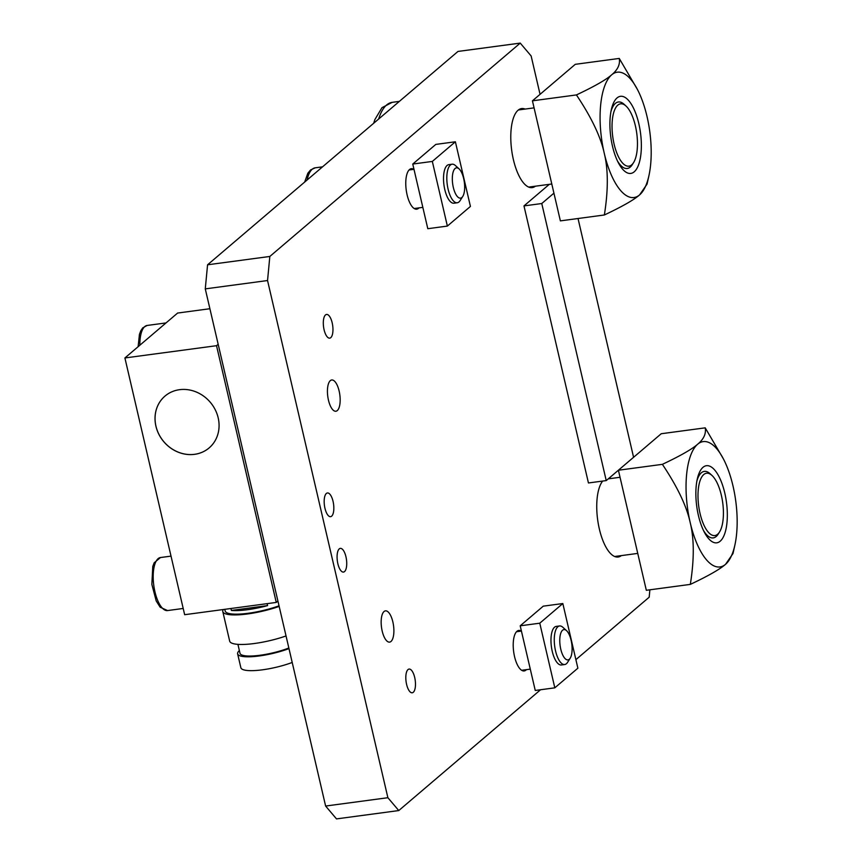 <?xml version="1.0" encoding="UTF-8"?>
<svg xmlns="http://www.w3.org/2000/svg" width="862" height="862" viewBox="0 0 862 862"><rect width="100%" height="100%" fill="white"/><g stroke="black" fill="none" stroke-linecap="round" stroke-linejoin="round"><path stroke-width="1.29" d="M325.62 806.045L336.503 818.9L398.772 810.56L387.878 797.706L325.62 806.045L205.275 288.878L267.543 280.538L269.828 256.456L207.57 264.796L457.981 51.44L520.239 43.1L531.132 55.955L540.054 94.324M387.878 797.706L267.543 280.538M553.921 193.163L541.767 203.529L606.234 480.587L633.581 457.28L578.025 218.517M606.234 480.587L588.444 482.968L523.977 205.91L549.299 184.339M523.977 205.91L541.767 203.529M609.283 477.99A39.878 15.376 -97.6 0 1 611.039 478.485M621.373 555.602A39.878 15.376 -97.6 0 1 618.162 557.014A39.878 15.376 -97.6 0 1 598.778 526.38A39.878 15.376 -97.6 0 1 602.667 481.061M535.41 186.192A39.878 15.376 -97.6 0 1 532.199 187.604A39.878 15.376 -97.6 0 1 512.028 152.585A39.878 15.376 -97.6 0 1 518.094 110.217A39.878 15.376 -97.6 0 1 521.607 108.558A39.878 15.376 -97.6 0 1 525.087 109.075M526.434 669.655A20.419 7.877 -97.6 0 1 524.182 670.938A20.419 7.877 -97.6 0 1 513.881 653.213A20.419 7.877 -97.6 0 1 516.952 631.296A20.419 7.877 -97.6 0 1 518.752 630.445A20.419 7.877 -97.6 0 1 521.262 631.092M418.975 207.893A20.419 7.877 -97.6 0 1 416.734 209.175A20.419 7.877 -97.6 0 1 406.379 191.105A20.419 7.877 -97.6 0 1 409.504 169.545A20.419 7.877 -97.6 0 1 411.303 168.693A20.419 7.877 -97.6 0 1 413.814 169.34M269.828 256.456L520.239 43.1M207.57 264.796L205.275 288.878M649.883 589.813L649.183 597.204L575.891 659.656M540.571 689.74L398.772 810.56M413.297 692.283A11.96 4.612 -97.6 0 1 412.241 692.779A11.96 4.612 -97.6 0 1 406.304 682.973A11.96 4.612 -97.6 0 1 408.006 669.569A11.96 4.612 -97.6 0 1 409.062 669.074A11.96 4.612 -97.6 0 1 414.988 678.879A11.96 4.612 -97.6 0 1 413.297 692.283M331.644 516.176A11.96 4.612 -97.6 0 1 330.599 516.672A11.96 4.612 -97.6 0 1 324.662 506.867A11.96 4.612 -97.6 0 1 326.364 493.463A11.96 4.612 -97.6 0 1 327.42 492.967A11.96 4.612 -97.6 0 1 333.346 502.772A11.96 4.612 -97.6 0 1 331.644 516.176M325.491 314.942A11.96 4.612 -97.6 0 1 326.547 314.447A11.96 4.612 -97.6 0 1 332.732 325.911A11.96 4.612 -97.6 0 1 329.715 338.141A11.96 4.612 -97.6 0 1 323.789 328.336A11.96 4.612 -97.6 0 1 325.491 314.942M339.262 548.878A11.96 4.612 -97.6 0 1 340.318 548.372A11.96 4.612 -97.6 0 1 346.47 559.621A11.96 4.612 -97.6 0 1 343.485 572.077A11.96 4.612 -97.6 0 1 337.559 562.272A11.96 4.612 -97.6 0 1 339.262 548.878M330.318 380.638A15.764 6.077 -97.6 0 1 331.708 379.98A15.764 6.077 -97.6 0 1 339.52 392.91A15.764 6.077 -97.6 0 1 337.279 410.581A15.764 6.077 -97.6 0 1 335.889 411.239A15.764 6.077 -97.6 0 1 328.077 398.309A15.764 6.077 -97.6 0 1 330.318 380.638M384.043 611.514A15.764 6.077 -97.6 0 1 385.433 610.856A15.764 6.077 -97.6 0 1 393.244 623.786A15.764 6.077 -97.6 0 1 391.003 641.457A15.764 6.077 -97.6 0 1 389.613 642.115A15.764 6.077 -97.6 0 1 381.801 629.185A15.764 6.077 -97.6 0 1 384.043 611.514M698.92 507.599A31.441 12.122 -97.6 0 1 711.926 475.393A31.441 12.122 -97.6 0 1 722.722 502.772A31.441 12.122 -97.6 0 1 719.511 532.026A31.441 12.122 -97.6 0 1 698.92 507.599M703.467 530.453A33.553 12.941 82.4 0 0 718.175 534.149L719.511 532.026M711.926 475.393L710.083 473.712A33.553 12.941 82.4 0 0 696.862 481.136M613.011 138.523A31.441 12.122 -97.6 0 1 625.974 105.994A31.441 12.122 -97.6 0 1 636.759 133.373A31.441 12.122 -97.6 0 1 633.559 162.627A31.441 12.122 -97.6 0 1 613.011 138.523M617.515 161.043A33.553 12.941 82.4 0 0 632.212 164.739L633.559 162.627M625.974 105.994L624.12 104.302A33.553 12.941 82.4 0 0 610.91 111.737M604.219 153.102C600.652 136.681 591.386 117.286 576.419 94.928C594.317 86.48 606.072 79.778 611.664 74.832C617.763 69.811 620.295 64.348 619.261 58.433L637.32 89.271A63.217 24.373 82.4 0 0 611.664 74.832A63.217 24.373 82.4 0 0 604.219 153.102A63.217 24.373 82.4 0 0 639.604 194.887C634.001 199.833 622.256 206.535 604.359 214.983C608.324 190.093 608.281 169.469 604.219 153.102M604.359 214.983L560.375 220.877L532.436 100.822L576.419 94.928M648.903 175.773L647.039 184.134L639.604 194.887A63.217 24.373 82.4 0 0 648.903 175.773A63.217 24.373 82.4 0 0 647.05 116.618A63.217 24.373 82.4 0 0 637.32 89.271M532.436 100.822L575.266 64.327L619.261 58.433M628.872 100.8A38.909 14.999 82.4 0 0 611.32 109.689A38.909 14.999 82.4 0 0 611.126 139.256A38.909 14.999 82.4 0 0 618.442 162.918A38.909 14.999 82.4 0 0 640.466 157.412A38.909 14.999 82.4 0 0 628.872 100.8M690.182 522.512C686.615 506.091 677.349 486.696 662.382 464.338C680.28 455.89 692.024 449.188 697.627 444.242C703.726 439.221 706.258 433.758 705.213 427.843L723.283 458.681A63.217 24.373 82.4 0 0 697.627 444.242A63.217 24.373 82.4 0 0 690.182 522.512A63.217 24.373 82.4 0 0 725.567 564.298C719.964 569.243 708.219 575.945 690.322 584.393C694.287 559.503 694.244 538.869 690.182 522.512M690.322 584.393L646.328 590.287L618.399 470.232L662.382 464.338M734.866 545.172L733.002 553.544L725.567 564.298A63.217 24.373 82.4 0 0 734.866 545.172A63.217 24.373 82.4 0 0 733.012 486.017A63.217 24.373 82.4 0 0 723.283 458.681M618.399 470.232L661.229 433.737L705.213 427.843M714.835 470.199A38.909 14.999 82.4 0 0 697.272 479.089A38.909 14.999 82.4 0 0 697.013 508.246A38.909 14.999 82.4 0 0 704.405 532.317A38.909 14.999 82.4 0 0 726.429 526.822A38.909 14.999 82.4 0 0 714.835 470.199M562.832 603.54L577.874 668.19L554.816 687.833L539.774 623.194L562.832 603.54L543.265 606.158L520.206 625.812L539.774 623.194M554.816 687.833L535.248 690.462L520.206 625.812M564.707 664.527L561.41 664.968A19.449 7.499 -97.6 0 1 551.605 648.084A19.449 7.499 -97.6 0 1 556.238 626.405L559.535 625.963A19.449 7.499 82.4 0 0 554.902 647.642A19.449 7.499 82.4 0 0 564.707 664.527A19.449 7.499 82.4 0 0 567.573 662.35L570.224 658.159A15.279 5.883 -97.6 0 1 560.268 646.619A15.279 5.883 -97.6 0 1 566.539 630.65A15.279 5.883 -97.6 0 1 571.775 643.957A15.279 5.883 -97.6 0 1 570.224 658.159M566.539 630.65L562.875 627.31A19.449 7.499 82.4 0 0 559.535 625.963M455.384 141.777L470.426 206.427L447.367 226.081L432.325 161.431L455.384 141.777L435.816 144.407L412.758 164.049L432.325 161.431M447.367 226.081L427.8 228.699L412.758 164.049M457.259 202.764L453.962 203.206A19.449 7.499 -97.6 0 1 444.102 185.998A19.449 7.499 -97.6 0 1 448.79 164.653L452.087 164.211A19.449 7.499 82.4 0 0 447.4 185.556A19.449 7.499 82.4 0 0 457.259 202.764A19.449 7.499 82.4 0 0 460.125 200.587L462.775 196.407A15.279 5.883 -97.6 0 1 452.776 184.597A15.279 5.883 -97.6 0 1 459.09 168.898A15.279 5.883 -97.6 0 1 464.327 182.194A15.279 5.883 -97.6 0 1 462.775 196.407M459.09 168.898L455.427 165.558A19.449 7.499 82.4 0 0 452.087 164.211M216.524 345.694L124.904 357.956L184.651 614.703L276.26 602.43L216.524 345.694L218.172 344.283M179.522 389.689A34.038 30.482 49.6 0 1 215.177 409.622A34.038 30.482 49.6 0 1 209.121 447.928A34.038 30.482 49.6 0 1 163.845 441.786A34.038 30.482 49.6 0 1 164.976 396.1A34.038 30.482 49.6 0 1 179.522 389.689M277.909 601.019L276.26 602.43M124.904 357.956L177.626 313.046L209.897 308.725M164.987 396.089A34.038 30.482 -130.4 0 0 163.877 441.753A34.038 30.482 -130.4 0 0 209.143 447.906M292.207 662.469A34.038 7.575 166.9 0 1 258.988 670.227A34.038 7.575 166.9 0 1 240.854 667.705L237.632 653.849A34.038 7.575 166.9 0 1 239.367 650.562M288.985 648.612A34.038 7.575 166.9 0 1 255.766 656.37A34.038 7.575 166.9 0 1 237.632 653.849M288.845 647.998A31.603 7.036 166.9 0 1 257.469 655.573A31.603 7.036 166.9 0 1 240.002 653.299L237.923 644.356M286.044 635.951A38.898 8.652 166.9 0 1 229.669 641.102L222.795 611.546A38.898 8.652 166.9 0 1 223.258 609.531M279.159 606.406A38.898 8.652 166.9 0 1 222.795 611.546M279.029 605.814A36.473 8.114 166.9 0 1 225.165 610.996L224.777 609.326M267.123 603.648L267.576 605.598A36.473 8.114 166.9 0 1 231.382 610.447L230.93 608.497M231.382 610.447L267.576 605.598M378.666 119.01A63.217 24.373 -97.6 0 1 392.21 102.341L399.354 101.382M307.109 179.986A34.038 13.124 -97.6 0 1 315.212 167.821L322.528 166.84M183.197 608.464L167.562 610.565A26.744 10.312 -97.6 0 1 153.619 584.07A26.744 10.312 -97.6 0 1 160.461 557.542L171.021 556.13M139.849 345.231A26.744 10.312 -97.6 0 1 147.122 325.459L166.032 322.927M614.681 556.496L637.751 553.404M608.26 478.863L620.037 477.279M373.666 123.277L374.884 119.57L381.985 107.664L392.21 102.341M528.729 187.086L551.788 184.005M518.396 109.97L534.074 107.869M521.672 670.291L530.281 669.138M516.51 631.727L521.424 631.07M304.663 182.065L307.842 173.219L310.546 169.976L315.212 167.821M414.223 208.529L422.833 207.376M409.062 169.976L413.975 169.318M167.562 610.565L160.17 607.225L156.227 600.976L151.852 584.393L152.779 566.431L154.169 562.789L160.461 557.542M138.125 346.696L139.439 334.348L140.829 330.696L142.736 327.872L147.122 325.459"/></g></svg>

